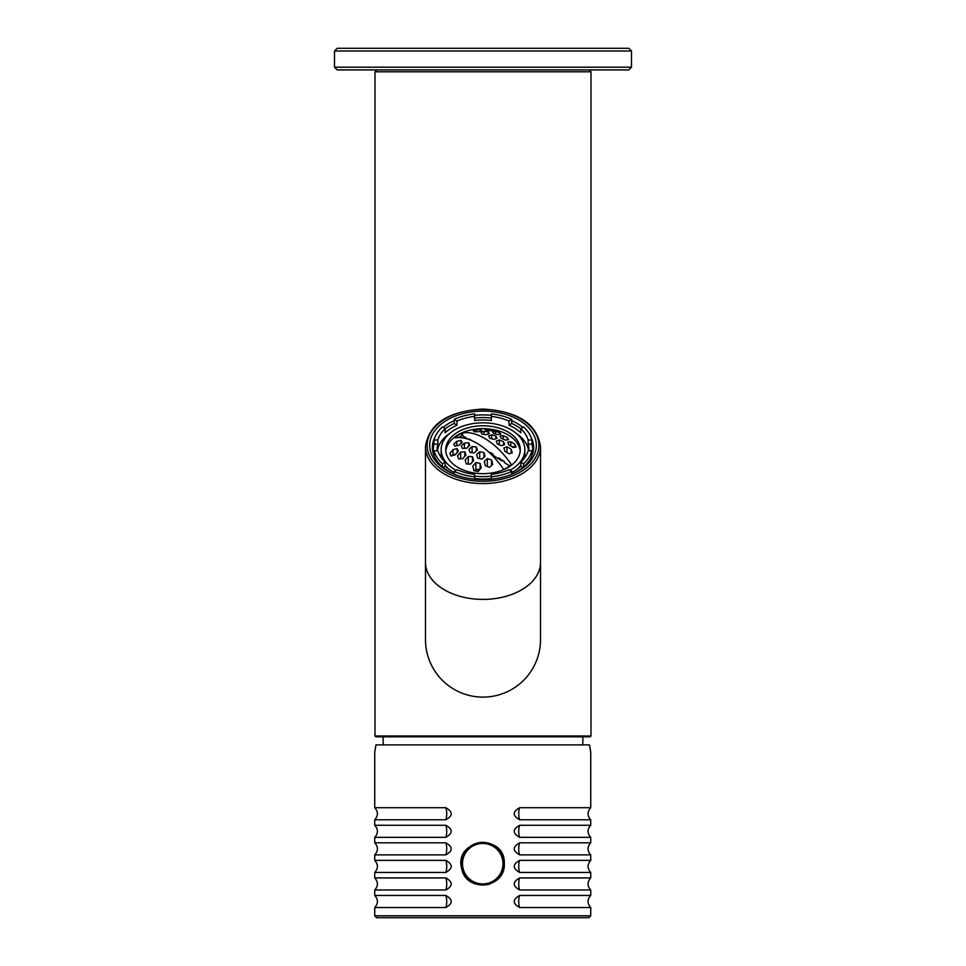 <?xml version="1.0" encoding="UTF-8"?>
<svg xmlns="http://www.w3.org/2000/svg" width="966" height="966" viewBox="0 0 966 966"><rect width="100%" height="100%" fill="white"/><g stroke="black" fill="none" stroke-linecap="round" stroke-linejoin="round"><path stroke-width="1.45" d="M631.498 67.197L628.806 69.902L337.194 69.902L334.502 67.197L631.498 67.197L631.498 51.005L334.502 51.005L334.502 67.197M334.502 51.005L337.194 48.3L628.806 48.3L631.498 51.005M473.932 470.732A54.35 10.771 -99.8 0 0 472.809 466.167A55.581 30.103 -57.3 0 1 475.888 462.533L475.888 469.597L480.09 469.198L480.102 463.366A56.161 11.133 80.2 0 1 481.237 467.858A53.335 28.895 122.7 0 0 478.146 471.589A46.259 34.221 -157.4 0 0 473.932 470.732L473.726 469.862M474.077 470.756L475.888 469.597M475.888 462.533A50.836 37.614 22.6 0 1 480.102 463.366M479.885 469.44A2.029 1.304 0 0 0 477.916 469.935M468.256 456.495A53.227 39.389 22.6 0 1 472.471 456.737A54.977 10.904 80.2 0 1 473.606 460.528A56.209 30.453 122.7 0 0 470.514 464.151A49.689 36.768 -157.4 0 0 466.3 463.946A52.345 10.384 -99.8 0 0 465.165 460.082A56.934 30.84 -57.3 0 1 468.256 456.495L468.256 464.006M472.471 456.737L472.471 461.808M452.982 449.697A56.161 41.562 22.6 0 1 457.196 448.635A50.836 10.083 80.2 0 1 458.331 451.243A55.581 30.103 122.7 0 0 455.24 454.877A54.35 40.21 -157.4 0 0 451.025 456.012A46.259 9.165 -99.8 0 0 449.89 453.416A53.335 28.895 -57.3 0 1 452.982 449.697L452.982 454.865L454.31 455.095M450.699 455.215L451.194 455.952M451.364 455.904L452.982 454.865M454.926 454.95L454.926 454.08L455.771 454.225M457.196 448.635L457.196 452.523M460.613 452.185A54.977 40.681 22.6 0 1 464.839 451.822A53.227 10.554 80.2 0 1 465.962 455.022A56.934 30.84 122.7 0 0 462.883 458.608A52.345 38.737 -157.4 0 0 458.657 459.031A49.689 9.853 -99.8 0 0 457.534 455.807A56.209 30.453 -57.3 0 1 460.613 452.185L460.613 458.802M464.839 451.822L464.839 456.29M491.561 460.033A56.897 11.278 80.2 0 1 492.696 464.429A50.993 27.616 122.7 0 0 489.605 467.363A50.377 37.276 -157.4 0 0 485.391 465.829A56.74 11.254 -99.8 0 0 484.256 461.422A54.096 29.306 -57.3 0 1 487.347 458.56A53.685 39.727 22.6 0 1 491.561 460.033L491.561 465.467M487.347 458.56L487.347 466.506M479.716 451.75A55.303 40.922 22.6 0 1 483.93 452.619A56.885 11.278 80.2 0 1 485.053 456.326A55.062 29.825 122.7 0 0 481.974 459.176A52.864 39.123 -157.4 0 0 477.747 458.307A56.004 11.109 -99.8 0 0 476.624 454.575A56.523 30.61 -57.3 0 1 479.716 451.75L479.716 458.681M483.93 452.619L483.93 457.341M456.797 441.365A56.897 42.106 22.6 0 1 461.011 440.399A53.685 10.638 80.2 0 1 462.146 442.356A54.096 29.306 122.7 0 0 459.055 445.229A56.74 41.985 -157.4 0 0 454.841 446.195A50.377 9.986 -99.8 0 0 453.718 444.288A50.993 27.616 -57.3 0 1 456.797 441.365L456.797 445.7M461.011 440.399L461.011 443.37M468.655 442.802A55.303 10.964 80.2 0 1 469.778 445.362A56.523 30.61 122.7 0 0 466.699 448.188A56.004 41.441 -157.4 0 0 462.485 448.49A52.864 10.481 -99.8 0 0 461.35 445.93A55.062 29.825 -57.3 0 1 464.441 443.068A56.885 42.093 22.6 0 1 468.655 442.802L468.655 446.364M464.441 443.068L464.441 448.309M472.072 446.594A56.354 41.707 22.6 0 1 476.286 446.908A56.354 11.169 80.2 0 1 477.421 450.035A56.825 30.779 122.7 0 0 474.33 452.861A54.724 40.487 -157.4 0 0 470.116 452.559A54.724 10.855 -99.8 0 0 468.981 449.419A56.825 30.779 -57.3 0 1 472.072 446.594L472.072 452.668M476.286 446.908L476.286 451.037M445.809 451.17A37.263 23.945 180 0 1 473.956 429.375A56.958 56.958 0 0 1 492.044 429.375A37.263 23.945 180 0 1 520.191 451.17M454.986 437.888L454.986 437.888A56.692 30.707 57.3 0 1 479.184 444.638A56.692 30.707 57.3 0 1 503.371 468.981L504.083 469.295A35.102 22.556 180 0 0 511.062 464.803L511.014 464.078A56.692 30.707 -122.7 0 0 462.629 432.973L462.629 435.726L461.917 435.69A35.102 22.556 0 0 0 458.512 437.562M454.938 437.888L454.938 437.707A35.102 22.556 180 0 1 461.917 433.215L462.629 432.973M495.884 435.992A54.724 40.487 -157.4 0 0 491.67 434.845A56.825 30.779 122.7 0 0 488.579 435.98A56.354 11.169 80.2 0 1 489.714 438.274A56.354 41.707 22.6 0 1 493.928 439.421A56.825 30.779 -57.3 0 1 497.019 438.274A54.724 10.855 -99.8 0 0 495.884 435.992L495.884 438.661M488.253 431.923A52.864 39.123 -157.4 0 0 484.026 431.343A55.062 29.825 122.7 0 0 480.947 432.466A56.885 11.278 80.2 0 1 482.07 434.169A55.303 40.922 22.6 0 1 486.284 434.748A56.523 30.61 -57.3 0 1 489.376 433.613A56.004 11.109 -99.8 0 0 488.253 431.923L488.253 434M480.609 429.629A50.377 37.276 -157.4 0 0 476.395 429.713A50.993 27.616 122.7 0 0 473.304 430.751A56.897 11.278 80.2 0 1 474.439 431.766A53.685 39.727 22.6 0 1 478.653 431.742A54.096 29.306 -57.3 0 1 481.744 430.643A56.74 11.254 -99.8 0 0 480.609 429.629L480.609 431.017M503.515 441.74A56.004 41.441 -157.4 0 0 499.301 440.001A56.523 30.61 122.7 0 0 496.222 441.136A55.303 10.964 80.2 0 1 497.345 443.986A56.885 42.093 22.6 0 1 501.559 445.712A55.062 29.825 -57.3 0 1 504.65 444.601A52.864 10.481 -99.8 0 0 503.515 441.74L503.515 444.976M511.159 449.262A56.74 41.985 -157.4 0 0 506.945 446.847A54.096 29.306 122.7 0 0 503.854 447.946A53.685 10.638 80.2 0 1 504.989 451.412A56.897 42.106 22.6 0 1 509.203 453.827A50.993 27.616 -57.3 0 1 512.282 452.788A50.377 9.986 -99.8 0 0 511.159 449.262L511.159 453.126M499.7 432.659A49.689 36.768 -157.4 0 0 495.486 431.404A56.209 30.453 122.7 0 0 492.394 431.754A54.977 10.904 80.2 0 1 493.529 433.384A53.227 39.389 22.6 0 1 497.744 434.591A56.934 30.84 -57.3 0 1 500.835 434.217A52.345 10.384 -99.8 0 0 499.7 432.659L499.7 434.314M492.068 429.629A46.259 34.221 -157.4 0 0 487.854 429.025A53.335 28.895 122.7 0 0 484.763 429.266A56.161 11.133 80.2 0 1 485.898 430.196A50.836 37.614 22.6 0 1 490.112 430.812A55.581 30.103 -57.3 0 1 493.191 430.486A54.35 10.771 -99.8 0 0 492.068 429.629L492.068 430.558M507.343 437.562A52.345 38.737 -157.4 0 0 503.117 435.69A56.934 30.84 122.7 0 0 500.038 436.064A53.227 10.554 80.2 0 1 501.161 438.286A54.977 40.681 22.6 0 1 505.387 440.098A56.209 30.453 -57.3 0 1 508.466 439.747A49.689 9.853 -99.8 0 0 507.343 437.562L507.343 439.844M514.975 444.36A54.35 40.21 -157.4 0 0 510.76 441.776A55.581 30.103 122.7 0 0 507.669 442.102A50.836 10.083 80.2 0 1 508.804 444.915A56.161 41.562 22.6 0 1 513.018 447.427A53.335 28.895 -57.3 0 1 516.11 447.186A46.259 9.165 -99.8 0 0 514.975 444.36L514.975 446.787L511.702 446.606M467.967 439.156L462.629 435.726M469.367 439.651L469.367 438.938L471.686 440.581M492.95 454.6A2.029 1.304 0 0 0 490.499 453.646L490.402 453.573M490.499 453.646L490.499 452.523L492.95 454.105L492.95 455.215L498.83 458.995L498.83 457.884L500.473 458.935L500.473 460.045A2.029 1.304 0 0 0 498.83 458.995M502.549 460.275A2.029 1.304 0 0 0 501.958 461.011L500.473 460.045M501.958 461.011L501.958 459.888L504.264 461.374L504.264 462.497L509.637 465.95M437.139 450.76A45.897 29.499 180 0 1 437.103 449.516A45.897 29.499 180 0 1 437.864 444.131L434.036 444.131L434.036 440.001L437.864 440.001A45.897 29.499 180 0 1 445.169 428.663L445.169 432.804A45.897 29.499 180 0 1 457.003 425.197L454.286 423.446L454.286 419.316L457.003 421.055A45.897 29.499 180 0 1 474.632 416.37L474.632 420.5A45.897 29.499 180 0 1 491.368 420.5L491.368 413.895A49.677 31.938 180 0 1 511.714 419.316L511.714 423.446L508.997 425.197A45.897 29.499 180 0 1 520.831 432.804L520.831 428.663L523.548 426.924A49.677 31.938 180 0 1 531.964 440.001L528.136 440.001L528.136 444.131A45.897 29.499 180 0 1 528.897 449.516A45.897 29.499 180 0 1 528.861 450.76M511.714 419.316L508.997 421.055L508.997 425.197M511.714 423.446A49.677 31.938 180 0 1 520.831 428.807M520.831 428.663A45.897 29.499 180 0 1 528.136 440.001M531.964 440.001L531.964 444.131L528.136 444.131M531.964 444.131A49.677 31.938 180 0 1 532.677 449.516A49.677 31.938 180 0 1 531.964 454.889L531.964 450.76A49.677 31.938 180 0 1 523.548 463.825L520.831 462.086L520.831 466.216A45.897 29.499 180 0 1 511.714 472.531M520.831 462.086A45.897 29.499 180 0 0 528.136 450.76L531.964 450.76M522.847 467.52L520.831 466.216M523.548 463.825L523.548 466.928M511.714 471.432A49.677 31.938 180 0 1 491.368 476.854L491.368 474.378A45.897 29.499 180 0 0 508.997 469.693L511.714 471.432L511.714 474.246M491.368 476.854L491.368 479.233M491.368 478.52A45.897 29.499 180 0 1 474.632 478.52M474.632 476.854A49.677 31.938 180 0 1 454.286 471.432L457.003 469.693A45.897 29.499 180 0 0 474.632 474.378L474.632 479.233M454.286 471.432L454.286 474.246M454.286 472.531A45.897 29.499 180 0 1 445.169 466.216L443.153 467.52M445.169 466.216L445.169 462.086L442.452 463.825L442.452 466.928M442.452 463.825A49.677 31.938 180 0 1 434.036 450.76L437.864 450.76A45.897 29.499 180 0 0 445.169 462.086M434.036 450.76L434.036 454.889A49.677 31.938 180 0 1 433.323 449.516A49.677 31.938 180 0 1 434.036 444.131M437.864 440.001L437.864 444.131M434.036 440.001A49.677 31.938 180 0 1 442.452 426.924L445.169 428.663M445.169 428.807A49.677 31.938 180 0 1 454.286 423.446M457.003 421.055L457.003 425.197M454.286 419.316A49.677 31.938 180 0 1 474.632 413.895L474.632 416.37M474.632 418.036A49.677 31.938 180 0 1 491.368 418.036M491.368 416.37A45.897 29.499 180 0 1 508.997 421.055M449.697 433.432A45.897 29.499 0 0 0 437.332 450.76M528.668 450.76A45.897 29.499 0 0 0 516.303 433.432M433.323 453.718A49.677 31.938 180 0 1 433.323 453.235L433.323 449.516M532.677 449.516L532.677 453.235A49.677 31.938 180 0 1 532.677 453.718M456.061 470.297A41.852 26.903 180 0 1 453.404 468.739A41.852 26.903 180 0 1 441.148 449.721L441.148 453.73A41.852 26.903 0 0 0 441.764 458.343M445.169 465.238A41.852 26.903 0 0 0 448.574 469.017M517.426 469.017A41.852 26.903 0 0 0 520.831 465.238M524.236 458.343A41.852 26.903 0 0 0 524.852 453.73L524.852 449.721A41.852 26.903 180 0 1 509.939 470.297M441.148 449.721A41.852 26.903 180 0 1 483 422.818A41.852 26.903 180 0 1 524.852 449.721M491.368 476.081A41.852 26.903 180 0 1 474.632 476.081M456.652 466.65A37.263 23.945 180 0 1 445.737 449.721A37.263 23.945 180 0 1 483 425.765A37.263 23.945 180 0 1 520.263 449.721A37.263 23.945 180 0 1 497.261 471.843A37.263 23.945 180 0 1 456.652 466.65M491.67 434.845L491.67 438.769M484.026 431.343L484.026 434.41M476.395 429.713L476.395 431.717M499.301 440.001L499.301 444.758M506.945 446.847L506.945 452.486M495.486 431.404L495.486 433.903M487.854 429.025L487.854 430.438M503.117 435.69L503.117 439.095M510.76 441.776L510.76 446.038M514.878 447.234A2.029 1.304 0 0 0 512.306 446.98M590.999 735.995L375.001 735.995L375.001 71.786L590.999 71.786L590.999 735.995L590.19 736.804L375.81 736.804L375.001 735.995M376.885 69.902L375.001 71.786M540.513 562.441A57.513 36.962 0 0 1 483 599.403A57.513 36.962 0 0 1 425.487 562.441L425.487 639.601A57.513 57.513 0 0 0 483 697.114A57.513 57.513 0 0 0 540.513 639.601L540.513 446.618C536.975 423.663 517.8 411.142 483 409.065C448.2 411.142 429.025 423.663 425.487 446.618A57.513 36.962 0 0 0 483 483.58A57.513 36.962 0 0 0 540.513 446.618M483 479.655A53.323 34.281 180 0 1 453.996 474.137A53.323 34.281 180 0 1 442.742 422.891A53.323 34.281 180 0 1 523.258 422.891A53.323 34.281 180 0 1 512.004 474.137A53.323 34.281 180 0 1 483 479.655M491.368 415.356A50.63 32.542 0 0 0 483 414.897A50.63 32.542 0 0 0 474.632 415.356M454.286 420.645A50.63 32.542 0 0 0 443.153 427.37M435.086 436.946A50.63 32.542 0 0 0 432.37 447.439A50.63 32.542 0 0 0 454.745 474.439M511.255 474.439A50.63 32.542 0 0 0 533.63 447.439A50.63 32.542 0 0 0 530.914 436.946M522.847 427.37A50.63 32.542 0 0 0 511.714 420.645M504.059 863.701A21.324 21.324 0 0 1 472.06 882.175A21.324 21.324 0 0 1 472.06 845.226A21.324 21.324 0 0 1 504.059 863.701M590.733 915.804L588.837 917.7L376.619 917.7L374.736 915.804L590.733 915.804L590.733 907.533C587.159 903.512 587.159 899.491 590.733 895.458L519.672 895.458L590.733 895.458L590.733 889.988C587.159 885.967 587.159 881.934 590.733 877.913L519.672 877.913C512.451 881.934 512.451 885.955 519.672 889.988L590.733 889.988M374.736 915.804L374.736 907.533L445.797 907.533C453.006 903.512 453.006 899.491 445.797 895.458L374.736 895.458L374.736 889.988L445.797 889.988C453.006 885.967 453.006 881.946 445.797 877.913L374.736 877.913L374.736 872.443L445.797 872.443C453.006 868.422 453.006 864.389 445.797 860.368L374.736 860.368L374.736 854.886L445.797 854.886C453.006 850.865 453.006 846.844 445.797 842.811L374.736 842.811L374.736 837.341L445.797 837.341C453.006 833.32 453.006 829.287 445.797 825.266L374.736 825.266L374.736 819.784L445.797 819.784C453.006 815.763 453.006 811.742 445.797 807.709L374.736 807.709L374.736 752.164L375.967 744.895L589.489 744.895L590.733 752.164L590.733 807.709L519.672 807.709C512.451 811.73 512.451 815.763 519.672 819.784L590.733 819.784C587.159 815.763 587.159 811.742 590.733 807.709L583.983 807.709M519.672 907.533A8.102 2.765 90 0 1 518.742 901.495A8.102 2.765 90 0 1 519.672 895.458C512.451 899.479 512.451 903.512 519.672 907.533L590.733 907.533M519.672 872.443L590.733 872.443C587.159 868.41 587.159 864.389 590.733 860.368L519.672 860.368C512.451 864.389 512.451 868.41 519.672 872.443A8.102 2.765 90 0 1 518.742 866.405A8.102 2.765 90 0 1 519.672 860.368M519.672 854.886L590.733 854.886C587.159 850.865 587.159 846.832 590.733 842.811L519.672 842.811C512.451 846.832 512.451 850.853 519.672 854.886A8.102 2.765 90 0 1 518.742 848.848A8.102 2.765 90 0 1 519.672 842.811M519.672 837.341L590.733 837.341C587.159 833.308 587.159 829.287 590.733 825.266L519.672 825.266C512.451 829.287 512.451 833.308 519.672 837.341A8.102 2.765 90 0 1 518.742 831.303A8.102 2.765 90 0 1 519.672 825.266M583.983 825.266L590.733 825.266L590.733 819.784M461.82 869.134C452.909 838.778 505.387 832.197 504.3 863.701C505.701 888.201 466.663 893.139 461.82 869.134M470.973 881.825A21.602 21.602 0 0 0 471.782 882.32M488.18 884.602A21.602 21.602 0 0 0 489.062 884.349M500.835 875.474A21.602 21.602 0 0 0 501.354 874.641M461.917 433.215L461.917 435.69M425.487 639.601A57.513 57.513 0 0 0 483 697.114A57.513 57.513 0 0 0 540.513 639.601M483 409.451A55.895 35.923 0 0 0 434.603 463.342A55.895 35.923 0 0 0 531.397 463.342A55.895 35.923 0 0 0 483 409.451M502.984 863.701A20.25 20.25 0 0 1 472.603 881.233A20.25 20.25 0 0 1 472.603 846.168A20.25 20.25 0 0 1 502.984 863.701M445.797 895.458A8.102 2.765 -90 0 1 446.715 901.495A8.102 2.765 -90 0 1 445.797 907.533M445.797 877.913A8.102 2.765 -90 0 1 446.715 883.95A8.102 2.765 -90 0 1 445.797 889.988M519.672 889.988A8.102 2.765 90 0 1 518.742 883.95A8.102 2.765 90 0 1 519.672 877.913M445.797 860.368A8.102 2.765 -90 0 1 446.715 866.405A8.102 2.765 -90 0 1 445.797 872.443M445.797 842.811A8.102 2.765 -90 0 1 446.715 848.848A8.102 2.765 -90 0 1 445.797 854.886M445.797 825.266A8.102 2.765 -90 0 1 446.715 831.303A8.102 2.765 -90 0 1 445.797 837.341M445.797 807.709A8.102 2.765 -90 0 1 446.715 813.746A8.102 2.765 -90 0 1 445.797 819.784M519.672 819.784A8.102 2.765 90 0 1 518.742 813.746A8.102 2.765 90 0 1 519.672 807.709M383.104 736.804L383.224 744.895M582.896 736.804L582.776 744.895M589.115 69.902L590.999 71.786M425.487 562.441L425.487 446.618M590.733 877.913L590.733 872.443M590.733 860.368L590.733 854.886M590.733 842.811L590.733 837.341M374.736 907.533C378.298 903.512 378.298 899.491 374.736 895.458M374.736 889.988C378.298 885.967 378.298 881.934 374.736 877.913M374.736 872.443C378.298 868.41 378.298 864.389 374.736 860.368M374.736 854.886C378.298 850.865 378.298 846.832 374.736 842.811M374.736 837.341C378.298 833.308 378.298 829.287 374.736 825.266M374.736 819.784C378.298 815.763 378.298 811.742 374.736 807.709"/></g></svg>
